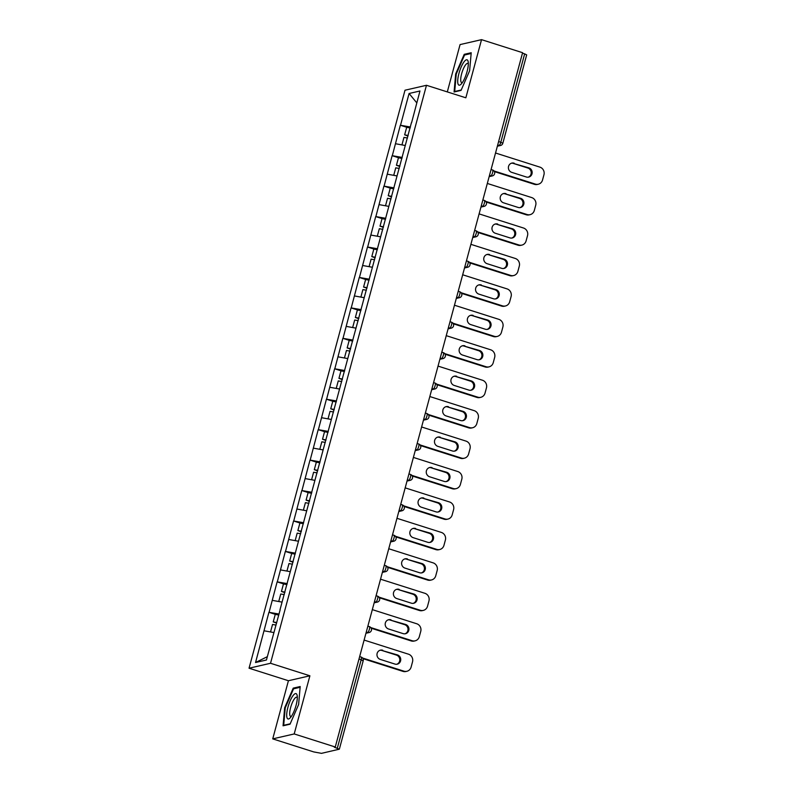 <?xml version="1.0" encoding="UTF-8"?>
<svg xmlns="http://www.w3.org/2000/svg" width="793" height="793" viewBox="0 0 793 793"><rect width="100%" height="100%" fill="white"/><g stroke="black" fill="none" stroke-linecap="round" stroke-linejoin="round"><path stroke-width="1.19" d="M272.733 738.878L294.203 733.941L309.894 675.795L288.424 680.731L272.733 738.878L313.79 751.933L321.482 753.35L339.345 749.187L334.319 747.214L335.261 746.996L522.597 52.705L481.539 39.65L460.069 44.586L447.302 91.909M288.424 680.731L249.052 668.212L405.005 90.224L426.475 85.287L270.522 663.275L249.052 668.212M267.34 656.673L255.554 662.512L266.438 660.004L280.147 609.847M255.554 662.512L268.916 612.305L275.776 614.486M279.017 614.05L268.916 612.305M269.105 612.255L277.134 581.864L283.993 584.044M287.235 583.608L277.134 581.864M277.322 581.814L285.351 551.422L292.201 553.603M295.442 553.167L285.351 551.422M285.539 551.383L293.559 520.981L300.418 523.162M303.66 522.726L293.559 520.981M293.747 520.942L301.776 490.54L308.636 492.721M311.867 492.284L301.776 490.54M301.964 490.5L309.994 460.099L316.843 462.279M320.085 461.843L309.994 460.099M310.182 460.059L318.201 429.657L325.061 431.838M328.302 431.402L318.201 429.657M318.389 429.618L326.419 399.216L333.268 401.397M336.51 400.961L326.419 399.216M326.607 399.176L334.626 368.775L341.486 370.955M344.727 370.519L334.626 368.775M334.815 368.735L342.844 338.333L349.703 340.514M352.944 340.078L342.844 338.333M343.032 338.294L351.061 307.892L357.911 310.073M361.152 309.637L351.061 307.892M351.249 307.853L359.269 277.451L366.128 279.632M369.369 279.195L359.269 277.451M359.457 277.411L367.486 247.01L374.336 249.19M377.577 248.754L367.486 247.01M367.674 246.97L375.704 216.568L382.553 218.749M385.794 218.313L375.704 216.568M375.882 216.529L383.911 186.127L390.771 188.308M394.012 187.872L383.911 186.127M384.099 186.087L392.129 155.686L398.978 157.866M402.22 157.43L392.129 155.686M392.317 155.646L400.336 125.244L407.196 127.425M410.437 126.989L400.336 125.244M400.524 125.205L409.079 93.495L419.973 90.987L411.567 122.786M279.998 609.758L411.418 122.697M282.06 602.115L272.316 600.36M290.278 571.674L280.534 569.919M298.485 541.232L288.751 539.478M306.703 510.791L296.959 509.037M314.92 480.35L305.176 478.595M323.128 449.909L313.394 448.154M331.345 419.467L321.601 417.713M339.553 389.026L329.819 387.271M347.77 358.585L338.026 356.83M355.988 328.143L346.244 326.389M364.195 297.702L354.461 295.948M372.413 267.261L362.669 265.506M380.62 236.82L370.886 235.065M388.838 206.378L379.094 204.624M397.055 175.937L387.311 174.182M405.263 145.496L395.529 143.741M498.619 141.57L500.799 142.274L524.659 53.874L522.468 53.181M524.659 53.874L526.681 54.886L502.821 143.285L500.799 142.274A3.073 0.843 107.6 0 1 499.075 145.416L497.697 144.97M416.771 102.852L409.079 93.495M294.203 733.941L335.261 746.996M309.894 675.795L270.522 663.275M426.475 85.287L465.848 97.797L481.539 39.65M273.843 632.556L264.109 630.802M469.615 70.765L471.211 52.735L464.232 54.33L455.668 73.967L454.072 91.998L461.05 90.392L469.615 70.765M293.222 688.136L284.657 707.772L283.061 725.803L290.03 724.197L298.604 704.561L300.19 686.53L293.222 688.136L294.599 688.572M456.243 74.155L455.668 73.967M465.61 54.776L464.232 54.33M285.232 707.951L284.657 707.772M495.526 153.009L539.904 167.125A6.136 5.829 77.1 0 1 543.948 174.767L542.531 180.031A6.136 5.829 77.1 0 1 538.278 184.224L537.337 184.442A6.136 5.829 -102.9 0 1 534.383 184.313L494.416 171.605M534.383 184.313L535.325 184.095L494.009 170.961M535.325 184.095A6.136 5.829 77.1 0 0 538.278 184.224M514.201 163.189A4.808 4.56 77.1 0 0 508.382 167.581A4.808 4.56 77.1 0 0 511.723 172.359L526.344 177.008A4.808 4.56 77.1 0 0 532.162 172.616A4.808 4.56 77.1 0 0 528.822 167.838L513.259 163.398A4.808 4.56 77.1 0 0 511.416 163.219M528.188 177.186A4.808 4.56 77.1 0 0 527.88 168.047L513.259 163.398M408.008 136.009L404.648 134.84L406.68 127.326L410.169 127.98M408.137 135.494L404.648 134.84M403.29 145.139L401.962 144.901M407.453 138.032L403.964 137.377L401.942 144.891M487.318 183.451L531.687 197.566A6.136 5.829 77.1 0 1 535.731 205.209L534.313 210.472A6.136 5.829 77.1 0 1 530.061 214.665L529.129 214.883A6.136 5.829 -102.9 0 1 526.175 214.754L486.208 202.046M526.175 214.754L527.107 214.536L485.792 201.402M527.107 214.536A6.136 5.829 77.1 0 0 530.061 214.665M505.984 193.631A4.808 4.56 77.1 0 0 500.175 198.022A4.808 4.56 77.1 0 0 503.505 202.8L518.136 207.449A4.808 4.56 77.1 0 0 523.945 203.058A4.808 4.56 77.1 0 0 520.605 198.28L505.042 193.839A4.808 4.56 77.1 0 0 503.208 193.661M519.97 207.627A4.808 4.56 77.1 0 0 519.673 198.488L505.042 193.839M399.791 166.451L396.441 165.281L398.463 157.767L401.952 158.422M399.93 165.935L396.441 165.281M395.083 175.58L393.724 175.332L395.747 167.819L399.246 168.473M479.101 213.892L523.479 228.007A6.136 5.829 77.1 0 1 527.523 235.65L526.096 240.913A6.136 5.829 77.1 0 1 521.853 245.106L520.912 245.324A6.136 5.829 -102.9 0 1 517.958 245.196L477.991 232.488M517.958 245.196L518.9 244.978L477.574 231.843M518.9 244.978A6.136 5.829 77.1 0 0 521.853 245.106M497.766 224.072A4.808 4.56 77.1 0 0 491.957 228.453A4.808 4.56 77.1 0 0 495.298 233.241L509.919 237.89A4.808 4.56 77.1 0 0 515.728 233.499A4.808 4.56 77.1 0 0 512.397 228.721L496.834 224.28A4.808 4.56 77.1 0 0 494.991 224.102M511.763 238.069A4.808 4.56 77.1 0 0 511.455 228.929L496.834 224.28M391.573 196.892L388.223 195.722L390.245 188.209L393.744 188.863M391.712 196.377L388.223 195.722M386.865 206.021L385.537 205.783M391.028 198.914L387.539 198.26L385.507 205.774M470.883 244.333L515.262 258.449A6.136 5.829 77.1 0 1 519.306 266.091L517.888 271.355A6.136 5.829 77.1 0 1 513.636 275.548L512.694 275.766A6.136 5.829 -102.9 0 1 509.74 275.637L469.783 262.929M509.74 275.637L510.682 275.419L469.367 262.285M510.682 275.419A6.136 5.829 77.1 0 0 513.636 275.548M489.559 254.513A4.808 4.56 77.1 0 0 483.74 258.895A4.808 4.56 77.1 0 0 487.08 263.682L501.701 268.331A4.808 4.56 77.1 0 0 507.52 263.94A4.808 4.56 77.1 0 0 504.179 259.162L488.617 254.722A4.808 4.56 77.1 0 0 486.783 254.543M503.545 268.51A4.808 4.56 77.1 0 0 503.238 259.37L488.617 254.722M383.366 227.333L380.006 226.164L382.038 218.65L385.527 219.304M383.505 226.818L380.006 226.164M378.648 236.463L377.299 236.215L379.322 228.701L382.821 229.355M462.676 274.774L507.054 288.89A6.136 5.829 77.1 0 1 511.098 296.532L509.671 301.796A6.136 5.829 77.1 0 1 505.419 305.989L504.487 306.207A6.136 5.829 -102.9 0 1 501.533 306.078L461.566 293.37M501.533 306.078L502.465 305.86L461.149 292.726M502.465 305.86A6.136 5.829 77.1 0 0 505.419 305.989M481.341 284.955A4.808 4.56 77.1 0 0 475.532 289.336A4.808 4.56 77.1 0 0 478.873 294.124L493.494 298.773A4.808 4.56 77.1 0 0 499.303 294.381A4.808 4.56 77.1 0 0 495.962 289.604L480.399 285.163A4.808 4.56 77.1 0 0 478.566 284.984M495.328 298.951A4.808 4.56 77.1 0 0 495.03 289.812L480.399 285.163M375.148 257.775L371.798 256.605L373.82 249.091L377.309 249.745M375.287 257.259L371.798 256.605M370.44 266.904L369.082 266.656L371.114 259.142L374.603 259.797M454.458 305.216L498.837 319.331A6.136 5.829 77.1 0 1 502.881 326.974L501.463 332.237A6.136 5.829 77.1 0 1 497.211 336.43L496.269 336.648A6.136 5.829 -102.9 0 1 493.315 336.519L453.348 323.812M493.315 336.519L494.257 336.301L452.942 323.167M494.257 336.301A6.136 5.829 77.1 0 0 497.211 336.43M473.134 315.396A4.808 4.56 77.1 0 0 467.315 319.777A4.808 4.56 77.1 0 0 470.655 324.565L485.276 329.214A4.808 4.56 77.1 0 0 491.095 324.823A4.808 4.56 77.1 0 0 487.754 320.045L472.192 315.604A4.808 4.56 77.1 0 0 470.348 315.426M487.12 329.392A4.808 4.56 77.1 0 0 486.813 320.253L472.192 315.604M366.931 288.216L363.581 287.046L365.613 279.532L369.102 280.187M367.07 287.7L363.581 287.046M362.223 297.345L360.894 297.107M366.386 290.238L362.897 289.584L360.874 297.097M462.081 82.997A13.293 3.638 -72.4 0 0 468.227 62.003A13.293 3.638 -72.4 0 0 463.945 61.963A13.293 3.638 -72.4 0 0 457.878 78.725A13.293 3.638 -72.4 0 0 461.219 84.048A13.293 3.638 -72.4 0 0 462.081 82.997M468.326 63.936A10.061 2.756 -72.4 0 0 467.771 63.43A10.061 2.756 -72.4 0 0 465.432 65.066A10.061 2.756 -72.4 0 0 461.229 75.454A10.061 2.756 -72.4 0 0 461.675 82.621A10.061 2.756 -72.4 0 0 462.418 82.531M461.209 90.015L454.716 91.502L456.253 74.036L464.559 55.014L471.141 53.498M455.341 91.701L454.716 91.502M291.071 716.803A13.293 3.638 -72.4 0 0 297.216 695.808A13.293 3.638 -72.4 0 0 292.934 695.768A13.293 3.638 -72.4 0 0 286.868 712.53A13.293 3.638 -72.4 0 0 290.208 717.853A13.293 3.638 -72.4 0 0 291.071 716.803M297.316 697.741A10.061 2.756 -72.4 0 0 296.76 697.235A10.061 2.756 -72.4 0 0 294.411 698.861A10.061 2.756 -72.4 0 0 290.208 709.259A10.061 2.756 -72.4 0 0 290.664 716.426A10.061 2.756 -72.4 0 0 291.408 716.327M290.198 723.811L283.696 725.308L285.242 707.842L293.549 688.82L300.131 687.303M284.33 725.506L283.696 725.308M446.241 335.657L490.619 349.772A6.136 5.829 77.1 0 1 494.663 357.415L493.246 362.679A6.136 5.829 77.1 0 1 488.994 366.872L488.062 367.09A6.136 5.829 -102.9 0 1 485.098 366.961L445.141 354.253M485.098 366.961L486.04 366.743L444.724 353.609M486.04 366.743A6.136 5.829 77.1 0 0 488.994 366.872M464.916 345.837A4.808 4.56 77.1 0 0 459.107 350.219A4.808 4.56 77.1 0 0 462.438 355.006L477.069 359.655A4.808 4.56 77.1 0 0 482.878 355.264A4.808 4.56 77.1 0 0 479.537 350.486L463.974 346.045A4.808 4.56 77.1 0 0 462.141 345.867M478.903 359.834A4.808 4.56 77.1 0 0 478.595 350.694L463.974 346.045M358.723 318.657L355.363 317.487L357.395 309.974L360.884 310.628M358.862 318.142L355.363 317.487M354.005 327.787L352.677 327.549M358.178 320.679L354.679 320.025L352.657 327.539M438.033 366.098L482.412 380.214A6.136 5.829 77.1 0 1 486.456 387.856L485.029 393.12A6.136 5.829 77.1 0 1 480.786 397.313L479.844 397.531A6.136 5.829 -102.9 0 1 476.89 397.402L436.923 384.694M476.89 397.402L477.832 397.184L436.507 384.05M477.832 397.184A6.136 5.829 77.1 0 0 480.786 397.313M456.699 376.279A4.808 4.56 77.1 0 0 450.89 380.66A4.808 4.56 77.1 0 0 454.23 385.448L468.851 390.097A4.808 4.56 77.1 0 0 474.66 385.705A4.808 4.56 77.1 0 0 471.329 380.927L455.767 376.487A4.808 4.56 77.1 0 0 453.923 376.308M470.685 390.275A4.808 4.56 77.1 0 0 470.388 381.136L455.767 376.487M350.506 349.098L347.156 347.929L349.178 340.415L352.677 341.069M350.645 348.583L347.156 347.929M345.798 358.228L344.44 357.98L346.472 350.466L349.961 351.121M429.816 396.54L474.194 410.655A6.136 5.829 77.1 0 1 478.238 418.298L476.821 423.561A6.136 5.829 77.1 0 1 472.569 427.754L471.627 427.972A6.136 5.829 -102.9 0 1 468.673 427.843L428.706 415.135M468.673 427.843L469.615 427.625L428.299 414.491M469.615 427.625A6.136 5.829 77.1 0 0 472.569 427.754M448.491 406.72A4.808 4.56 77.1 0 0 442.672 411.101A4.808 4.56 77.1 0 0 446.013 415.889L460.634 420.538A4.808 4.56 77.1 0 0 466.453 416.147A4.808 4.56 77.1 0 0 463.112 411.369L447.549 406.928A4.808 4.56 77.1 0 0 445.706 406.75M462.478 420.716A4.808 4.56 77.1 0 0 462.17 411.577L447.549 406.928M342.298 379.54L338.938 378.37L340.97 370.856L344.459 371.511M342.427 379.024L338.938 378.37M337.58 388.669L336.232 388.421L338.254 380.908L341.743 381.562M421.608 426.981L465.977 441.096A6.136 5.829 77.1 0 1 470.021 448.739L468.604 454.002A6.136 5.829 77.1 0 1 464.351 458.195L463.419 458.413A6.136 5.829 -102.9 0 1 460.465 458.285L420.498 445.577M460.465 458.285L461.397 458.067L420.082 444.932M461.397 458.067A6.136 5.829 77.1 0 0 464.351 458.195M440.274 437.161A4.808 4.56 77.1 0 0 434.465 441.542A4.808 4.56 77.1 0 0 437.795 446.33L452.426 450.979A4.808 4.56 77.1 0 0 458.235 446.588A4.808 4.56 77.1 0 0 454.895 441.81L439.332 437.369A4.808 4.56 77.1 0 0 437.498 437.191M454.26 451.158A4.808 4.56 77.1 0 0 453.963 442.018L439.332 437.369M334.081 409.981L330.731 408.811L332.753 401.298L336.242 401.952M334.22 409.466L330.731 408.811M329.373 419.11L328.034 418.873M333.536 412.003L330.047 411.349L328.015 418.863M413.391 457.422L457.769 471.538A6.136 5.829 77.1 0 1 461.813 479.18L460.386 484.444A6.136 5.829 77.1 0 1 456.144 488.637L455.202 488.855A6.136 5.829 -102.9 0 1 452.248 488.726L412.281 476.018M452.248 488.726L453.19 488.508L411.864 475.374M453.19 488.508A6.136 5.829 77.1 0 0 456.144 488.637M432.056 467.602A4.808 4.56 77.1 0 0 426.247 471.984A4.808 4.56 77.1 0 0 429.588 476.771L444.209 481.42A4.808 4.56 77.1 0 0 450.018 477.029A4.808 4.56 77.1 0 0 446.687 472.251L431.124 467.811A4.808 4.56 77.1 0 0 429.281 467.632M446.053 481.599A4.808 4.56 77.1 0 0 445.745 472.459L431.124 467.811M325.864 440.422L322.513 439.253L324.535 431.739L328.034 432.393M326.002 439.907L322.513 439.253M321.155 449.552L319.827 449.314M325.318 442.444L321.829 441.79L319.797 449.304M405.173 487.864L449.552 501.979A6.136 5.829 77.1 0 1 453.596 509.621L452.179 514.885A6.136 5.829 77.1 0 1 447.926 519.078L446.984 519.296A6.136 5.829 -102.9 0 1 444.03 519.167L404.073 506.459M444.03 519.167L444.972 518.949L403.657 505.815M444.972 518.949A6.136 5.829 77.1 0 0 447.926 519.078M423.849 498.044A4.808 4.56 77.1 0 0 418.03 502.425A4.808 4.56 77.1 0 0 421.37 507.213L435.991 511.862A4.808 4.56 77.1 0 0 441.81 507.47A4.808 4.56 77.1 0 0 438.47 502.693L422.907 498.252A4.808 4.56 77.1 0 0 421.073 498.073M437.835 512.04A4.808 4.56 77.1 0 0 437.528 502.901L422.907 498.252M317.656 470.864L314.296 469.694L316.328 462.18L319.817 462.834M317.795 470.348L314.296 469.694M312.938 479.993L311.59 479.745L313.612 472.231L317.111 472.886M396.966 518.305L441.344 532.42A6.136 5.829 77.1 0 1 445.388 540.063L443.961 545.326A6.136 5.829 77.1 0 1 439.719 549.519L438.777 549.737A6.136 5.829 -102.9 0 1 435.823 549.608L395.856 536.901M435.823 549.608L436.755 549.39L395.439 536.256M436.755 549.39A6.136 5.829 77.1 0 0 439.719 549.519M415.631 528.485A4.808 4.56 77.1 0 0 409.822 532.866A4.808 4.56 77.1 0 0 413.163 537.654L427.784 542.303A4.808 4.56 77.1 0 0 433.593 537.912A4.808 4.56 77.1 0 0 430.252 533.134L414.699 528.693A4.808 4.56 77.1 0 0 412.856 528.515M429.618 542.481A4.808 4.56 77.1 0 0 429.32 533.342L414.699 528.693M309.439 501.305L306.088 500.135L308.11 492.622L311.609 493.276M309.577 500.789L306.088 500.135M304.73 510.434L303.372 510.186L305.404 502.673L308.893 503.327M388.748 548.746L433.127 562.861A6.136 5.829 77.1 0 1 437.171 570.504L435.754 575.768A6.136 5.829 77.1 0 1 431.501 579.961L430.559 580.179A6.136 5.829 -102.9 0 1 427.605 580.05L387.638 567.342M427.605 580.05L428.547 579.832L387.232 566.698M428.547 579.832A6.136 5.829 77.1 0 0 431.501 579.961M407.424 558.926A4.808 4.56 77.1 0 0 401.605 563.308A4.808 4.56 77.1 0 0 404.945 568.095L419.566 572.744A4.808 4.56 77.1 0 0 425.385 568.353A4.808 4.56 77.1 0 0 422.045 563.575L406.482 559.134A4.808 4.56 77.1 0 0 404.638 558.956M421.41 572.923A4.808 4.56 77.1 0 0 421.103 563.783L406.482 559.134M301.231 531.746L297.871 530.576L299.903 523.063L303.392 523.717M301.36 531.231L297.871 530.576M296.513 540.876L295.184 540.638M300.676 533.768L297.187 533.114L295.165 540.628M380.541 579.187L424.909 593.303A6.136 5.829 77.1 0 1 428.954 600.945L427.536 606.209A6.136 5.829 77.1 0 1 423.284 610.402L422.352 610.62A6.136 5.829 -102.9 0 1 419.398 610.491L379.431 597.783M419.398 610.491L420.33 610.273L379.014 597.139M420.33 610.273A6.136 5.829 77.1 0 0 423.284 610.402M399.206 589.368A4.808 4.56 77.1 0 0 393.397 593.749A4.808 4.56 77.1 0 0 396.728 598.537L411.359 603.186A4.808 4.56 77.1 0 0 417.168 598.794A4.808 4.56 77.1 0 0 413.827 594.016L398.264 589.576A4.808 4.56 77.1 0 0 396.431 589.397M413.193 603.364A4.808 4.56 77.1 0 0 412.895 594.225L398.264 589.576M293.014 562.187L289.663 561.018L291.685 553.504L295.174 554.158M293.152 561.672L289.663 561.018M288.295 571.317L286.947 571.069L288.969 563.555L292.468 564.21M372.323 609.629L416.702 623.744A6.136 5.829 77.1 0 1 420.746 631.387L419.319 636.65A6.136 5.829 77.1 0 1 415.076 640.843L414.134 641.061A6.136 5.829 -102.9 0 1 411.18 640.932L371.213 628.225M411.18 640.932L412.122 640.714L370.797 627.58M412.122 640.714A6.136 5.829 77.1 0 0 415.076 640.843M390.989 619.809A4.808 4.56 77.1 0 0 385.18 624.19A4.808 4.56 77.1 0 0 388.52 628.978L403.141 633.627A4.808 4.56 77.1 0 0 408.95 629.236A4.808 4.56 77.1 0 0 405.619 624.458L390.057 620.017A4.808 4.56 77.1 0 0 388.213 619.839M404.985 633.805A4.808 4.56 77.1 0 0 404.678 624.666L390.057 620.017M284.796 592.629L281.446 591.459L283.468 583.945L286.967 584.6M284.935 592.113L281.446 591.459M280.088 601.758L278.759 601.52M284.251 594.651L280.762 593.997L278.73 601.51M364.106 640.07L408.484 654.185A6.136 5.829 77.1 0 1 412.529 661.828L411.111 667.091A6.136 5.829 77.1 0 1 406.859 671.284L405.917 671.502A6.136 5.829 -102.9 0 1 402.963 671.374L363.006 658.666M402.963 671.374L403.905 671.156L362.589 658.021M403.905 671.156A6.136 5.829 77.1 0 0 406.859 671.284M382.781 650.24A4.808 4.56 77.1 0 0 376.962 654.631A4.808 4.56 77.1 0 0 380.303 659.419L394.924 664.068A4.808 4.56 77.1 0 0 400.743 659.677A4.808 4.56 77.1 0 0 397.402 654.899L381.839 650.458A4.808 4.56 77.1 0 0 380.006 650.28M396.768 664.247A4.808 4.56 77.1 0 0 396.46 655.107L381.839 650.458M276.588 623.07L273.228 621.9L275.26 614.387L278.749 615.041M276.727 622.555L273.228 621.9M271.87 632.199L270.542 631.962M276.033 625.092L272.544 624.438L270.522 631.952M337.322 748.166L361.172 659.766L358.981 659.072M363.045 660.876L361.172 659.766A3.073 0.843 -72.4 0 0 361.162 657.06A3.073 0.843 -72.4 0 0 361.023 657.06M497.479 145.783L499.075 145.416A3.073 2.914 -102.9 0 0 500.552 145.476A3.073 3.073 0 0 0 502.821 143.285M489.261 176.224L490.857 175.858A3.073 0.843 107.6 0 0 492.592 172.715A3.073 0.843 -72.4 0 0 492.582 169.999A3.073 0.843 -72.4 0 0 492.443 169.999M491.075 169.524L492.582 169.999A3.073 3.073 0 0 1 492.334 175.917A3.073 2.914 -102.9 0 1 490.857 175.858L489.479 175.412M481.054 206.666L482.65 206.299L481.272 205.853M472.836 237.107L474.432 236.74L473.054 236.294M464.629 267.548L466.215 267.182L464.837 266.735M456.411 297.99L458.007 297.623L456.629 297.177M448.194 328.431L449.79 328.064L448.412 327.618M439.986 358.872L441.582 358.505L440.204 358.059M431.769 389.313L433.365 388.947L431.987 388.501M423.561 419.755L425.147 419.388L423.769 418.942M415.344 450.196L416.94 449.829L415.562 449.383M407.126 480.637L408.722 480.271L407.344 479.824M398.919 511.079L400.515 510.712L399.137 510.266M390.701 541.52L392.297 541.153L390.919 540.707M382.484 571.961L384.08 571.594L382.702 571.148M374.276 602.402L375.872 602.036L374.494 601.59M366.059 632.844L367.655 632.477L366.277 632.031M482.858 199.965L484.364 200.441A3.073 3.073 0 0 1 484.126 206.358A3.073 2.914 -102.9 0 1 482.65 206.299A3.073 0.843 107.6 0 0 484.374 203.157A3.073 0.843 -72.4 0 0 484.364 200.441A3.073 0.843 -72.4 0 0 484.226 200.441M474.65 230.406L476.157 230.882A3.073 3.073 0 0 1 475.909 236.8A3.073 2.914 -102.9 0 1 474.432 236.74A3.073 0.843 107.6 0 0 476.157 233.598A3.073 0.843 -72.4 0 0 476.157 230.882A3.073 0.843 -72.4 0 0 476.008 230.882M466.433 260.847L467.939 261.323A3.073 3.073 0 0 1 467.701 267.241A3.073 2.914 -102.9 0 1 466.215 267.182A3.073 0.843 107.6 0 0 467.949 264.039A3.073 0.843 -72.4 0 0 467.939 261.323A3.073 0.843 -72.4 0 0 467.801 261.323M458.215 291.289L459.722 291.765A3.073 3.073 0 0 1 459.484 297.682A3.073 2.914 -102.9 0 1 458.007 297.623A3.073 0.843 107.6 0 0 459.732 294.481A3.073 0.843 -72.4 0 0 459.722 291.765A3.073 0.843 -72.4 0 0 459.583 291.765M450.008 321.73L451.514 322.206A3.073 3.073 0 0 1 451.267 328.124A3.073 2.914 -102.9 0 1 449.79 328.064A3.073 0.843 107.6 0 0 451.524 324.922A3.073 0.843 -72.4 0 0 451.514 322.206A3.073 0.843 -72.4 0 0 451.376 322.206M441.79 352.171L443.297 352.647A3.073 3.073 0 0 1 443.059 358.565A3.073 2.914 -102.9 0 1 441.582 358.505A3.073 0.843 107.6 0 0 443.307 355.363A3.073 0.843 -72.4 0 0 443.297 352.647A3.073 0.843 -72.4 0 0 443.158 352.647M433.573 382.613L435.079 383.088A3.073 3.073 0 0 1 434.842 389.006A3.073 2.914 -102.9 0 1 433.365 388.947A3.073 0.843 107.6 0 0 435.089 385.804A3.073 0.843 -72.4 0 0 435.079 383.088A3.073 0.843 -72.4 0 0 434.941 383.088M425.365 413.054L426.872 413.53A3.073 3.073 0 0 1 426.624 419.447A3.073 2.914 -102.9 0 1 425.147 419.388A3.073 0.843 107.6 0 0 426.882 416.246A3.073 0.843 -72.4 0 0 426.872 413.53A3.073 0.843 -72.4 0 0 426.733 413.53M417.148 443.495L418.654 443.971A3.073 3.073 0 0 1 418.417 449.889A3.073 2.914 -102.9 0 1 416.94 449.829A3.073 0.843 107.6 0 0 418.664 446.687A3.073 0.843 -72.4 0 0 418.654 443.971A3.073 0.843 -72.4 0 0 418.516 443.971M408.94 473.936L410.447 474.412A3.073 3.073 0 0 1 410.199 480.33A3.073 2.914 -102.9 0 1 408.722 480.271A3.073 0.843 107.6 0 0 410.457 477.128A3.073 0.843 -72.4 0 0 410.447 474.412A3.073 0.843 -72.4 0 0 410.298 474.412M400.723 504.378L402.229 504.854A3.073 3.073 0 0 1 401.992 510.771A3.073 2.914 -102.9 0 1 400.515 510.712A3.073 0.843 107.6 0 0 402.239 507.57A3.073 0.843 -72.4 0 0 402.229 504.854A3.073 0.843 -72.4 0 0 402.091 504.854M392.505 534.819L394.012 535.295A3.073 3.073 0 0 1 393.774 541.213A3.073 2.914 -102.9 0 1 392.297 541.153A3.073 0.843 107.6 0 0 394.022 538.001A3.073 0.843 -72.4 0 0 394.012 535.295A3.073 0.843 -72.4 0 0 393.873 535.295M384.298 565.26L385.804 565.736A3.073 3.073 0 0 1 385.557 571.654A3.073 2.914 -102.9 0 1 384.08 571.594A3.073 0.843 107.6 0 0 385.814 568.442A3.073 0.843 -72.4 0 0 385.804 565.736A3.073 0.843 -72.4 0 0 385.666 565.736M376.08 595.702L377.587 596.177A3.073 3.073 0 0 1 377.349 602.095A3.073 2.914 -102.9 0 1 375.872 602.036A3.073 0.843 107.6 0 0 377.597 598.884A3.073 0.843 -72.4 0 0 377.587 596.177A3.073 0.843 -72.4 0 0 377.448 596.177M367.863 626.143L369.379 626.619A3.073 3.073 0 0 1 369.132 632.536A3.073 2.914 -102.9 0 1 367.655 632.477A3.073 0.843 107.6 0 0 369.379 629.325A3.073 0.843 -72.4 0 0 369.379 626.619A3.073 0.843 -72.4 0 0 369.231 626.619M528.822 167.838L527.88 168.047M520.605 198.28L519.673 198.488M512.397 228.721L511.455 228.929M504.179 259.162L503.238 259.37M495.962 289.604L495.03 289.812M487.754 320.045L486.813 320.253M479.537 350.486L478.595 350.694M471.329 380.927L470.388 381.136M463.112 411.369L462.17 411.577M454.895 441.81L453.963 442.018M446.687 472.251L445.745 472.459M438.47 502.693L437.528 502.901M430.252 533.134L429.32 533.342M422.045 563.575L421.103 563.783M413.827 594.016L412.895 594.225M405.619 624.458L404.678 624.666M397.402 654.899L396.46 655.107M359.655 656.584L361.162 657.06A3.073 3.073 0 0 1 363.194 660.787L339.345 749.187M500.552 145.476L497.36 146.209M492.334 175.917L489.152 176.651M484.126 206.358L480.935 207.092M475.909 236.8L472.727 237.533M467.701 267.241L464.51 267.975M459.484 297.682L456.292 298.416M451.267 328.124L448.085 328.857M443.059 358.565L439.867 359.298M434.842 389.006L431.65 389.74M426.624 419.447L423.442 420.181M418.417 449.889L415.225 450.622M410.199 480.33L407.017 481.064M401.992 510.771L398.8 511.505M393.774 541.213L390.582 541.946M385.557 571.654L382.375 572.387M377.349 602.095L374.157 602.829M369.132 632.536L365.95 633.27"/></g></svg>
